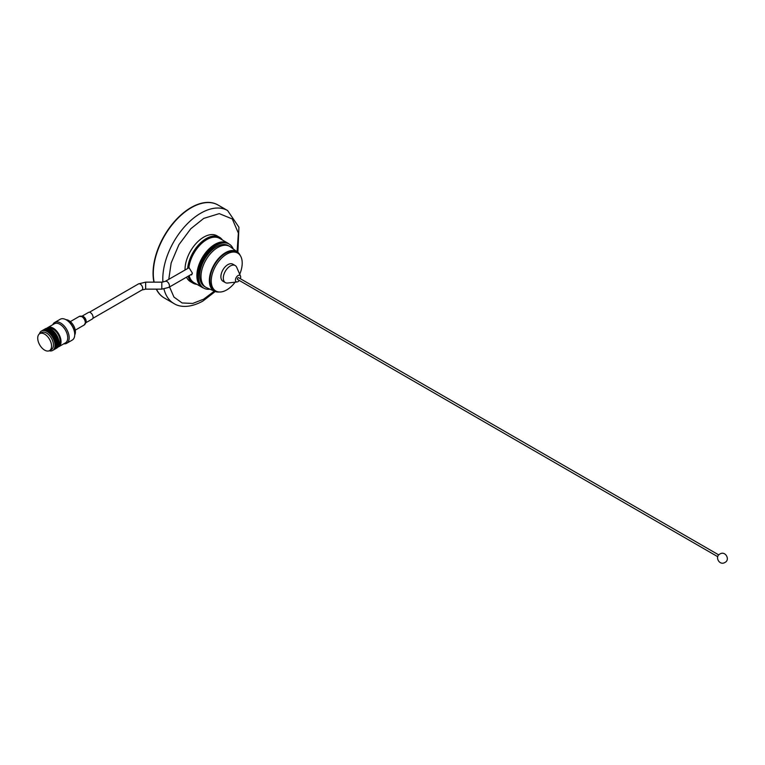 <?xml version="1.0" encoding="UTF-8"?>
<svg xmlns="http://www.w3.org/2000/svg" width="765" height="765" viewBox="0 0 765 765"><rect width="100%" height="100%" fill="white"/><g stroke="black" fill="none" stroke-linecap="round" stroke-linejoin="round"><path stroke-width="1.15" d="M169.562 286.952L173.951 297.078L182.108 302.969L192.704 303.447L203.748 299.134L214.324 291.14M237.083 251.733L238.374 233.115L232.283 218.962L219.268 213.626L203.748 218.388L190.801 228.745L178.905 244.714L171.15 262.997L168.788 279.321M191.269 207.726A53.684 30.992 120 0 0 154.148 282.142A53.684 30.992 120 0 1 191.269 207.726A53.684 30.992 120 0 1 218.111 205.058A53.684 30.992 120 0 0 191.269 207.726M163.949 288.998A53.684 30.992 120 0 0 173.913 303.523L164.427 298.044A53.684 30.992 120 0 1 156.462 289.141A53.684 30.992 120 0 0 164.427 298.044L164.179 297.901A53.684 30.992 120 0 0 164.303 297.977M233.22 248.931A25.427 14.678 120 0 0 229.156 244.064A25.427 14.678 120 0 0 216.438 245.326A25.427 14.678 120 0 0 199.828 267.731A25.427 14.678 120 0 0 203.729 288.109A25.427 14.678 120 0 0 209.973 289.199M229.156 244.064L228.152 243.49A25.427 14.678 120 0 0 215.443 244.752A25.427 14.678 120 0 0 198.823 267.157A25.427 14.678 120 0 0 202.725 287.535L203.729 288.109M217.977 204.991A53.684 30.992 120 0 0 217.853 204.915A53.684 30.992 120 0 0 191.011 207.573A53.684 30.992 120 0 0 153.928 282.142M156.28 289.141A53.684 30.992 120 0 0 164.179 297.901M203.567 288.022A25.57 14.764 -60 0 1 202.151 287.372A25.57 14.764 -60 0 1 196.863 275.658A25.57 14.764 -60 0 1 208.023 249.926A25.57 14.764 -60 0 1 227.721 243.079A25.57 14.764 -60 0 1 228.993 243.978M227.721 243.079L219.536 238.345A25.57 14.764 120 0 0 206.751 239.617A25.57 14.764 120 0 0 188.898 267.482L192.369 273.067L191.642 274.865L190.428 274.912M189.194 275.62A25.57 14.764 120 0 0 193.966 282.639L202.151 287.372M222.491 240.057A26.488 15.29 120 0 0 219.498 237.265A26.488 15.29 120 0 0 206.254 238.575A26.488 15.29 120 0 0 187.635 268.534L189.185 267.645M219.498 237.265L216.992 235.821A26.488 15.29 120 0 0 203.748 237.131A26.488 15.29 120 0 0 185.025 269.949M186.507 277.169A26.488 15.29 120 0 0 190.504 281.702L193.01 283.146A26.488 15.29 120 0 0 196.921 284.351M188.152 276.222A26.488 15.29 120 0 0 193.01 283.146M92.89 318.326L141.994 289.973L145.656 289.141L161.807 289.141L168.721 287.439A3.5 2.018 -120 0 0 169.447 285.833A3.5 2.018 -120 0 0 166.98 281.549A3.5 2.018 -120 0 0 165.23 281.377L187.635 268.534M206.493 239.761A24.863 14.353 120 0 0 206.254 239.904A24.863 14.353 120 0 0 188.907 266.899L188.898 267.482M85.67 322.83L92.297 319.005A3.796 2.19 -120 0 0 91.848 313.937A3.796 2.19 -120 0 0 88.511 312.426L81.884 316.261M44.647 334.142A9.792 5.651 60 0 1 51.035 342.768A9.792 5.651 60 0 1 49.543 350.609A9.792 5.651 60 0 1 44.647 350.131A9.792 5.651 60 0 1 38.25 341.506A9.792 5.651 60 0 1 39.751 333.655A9.792 5.651 60 0 1 44.647 334.142M39.751 333.655L41.635 332.565A9.792 5.651 60 0 1 46.531 333.052A9.792 5.651 60 0 1 52.928 341.678A9.792 5.651 60 0 1 51.427 349.519L49.543 350.609M39.445 333.856A11.217 6.474 60 0 1 47.086 331.57A11.217 6.474 60 0 1 54.937 344.021A11.217 6.474 60 0 1 49.218 350.772M41.999 330.767A11.217 6.474 60 0 1 48.08 330.996A11.217 6.474 60 0 1 55.539 341.324A11.217 6.474 60 0 1 53.168 350.112M43.003 330.184A11.217 6.474 60 0 1 49.084 330.413A11.217 6.474 60 0 1 56.534 340.75A11.217 6.474 60 0 1 54.172 349.529M43.997 329.61A11.217 6.474 60 0 1 50.079 329.839A11.217 6.474 60 0 1 57.538 340.176A11.217 6.474 60 0 1 55.166 348.955M44.992 329.036A11.217 6.474 60 0 1 51.073 329.266A11.217 6.474 60 0 1 58.532 339.603A11.217 6.474 60 0 1 56.161 348.381M49.046 328.395A9.792 5.651 60 0 1 53.225 329.189A9.792 5.651 60 0 1 59.421 337.202A9.792 5.651 60 0 1 58.742 345.187M46.923 328.223A11.035 6.369 60 0 1 47.707 327.621A11.035 6.369 60 0 1 53.225 328.166A11.035 6.369 60 0 1 60.435 337.891A11.035 6.369 60 0 1 58.742 346.736A11.035 6.369 60 0 1 57.834 347.119M47.707 327.621L54.401 323.758A11.035 6.369 60 0 1 59.919 324.303A11.035 6.369 60 0 1 67.129 334.028A11.035 6.369 60 0 1 65.436 342.873L58.742 346.736M52.785 324.695A12.02 6.942 60 0 1 54.669 322.467A12.02 6.942 60 0 1 60.684 323.06A12.02 6.942 60 0 1 68.534 333.655A12.02 6.942 60 0 1 66.689 343.284A12.02 6.942 60 0 1 63.82 343.81M54.669 322.467L60.234 319.254A12.02 6.942 60 0 1 66.239 319.847A12.02 6.942 60 0 1 67.091 320.392A12.02 6.942 60 0 1 74.702 333.559A12.02 6.942 60 0 1 72.254 340.071L66.689 343.284M67.091 320.392L67.664 320.784A11.035 6.369 60 0 1 74.645 332.88L74.702 333.559M66 319.713A9.228 5.326 60 0 1 68.888 320.602A9.228 5.326 60 0 1 74.74 334.85M717.761 556.71L237.542 279.454A1.023 0.593 -60 0 1 238.575 277.685L718.784 554.931M239.321 280.487A3.701 2.142 -60 0 1 238.058 281.597A3.701 2.142 -60 0 1 237.083 281.941A3.701 2.142 -60 0 1 235.486 279.483A3.701 2.142 -60 0 1 238.058 275.543A3.701 2.142 -60 0 1 240.487 276.041A3.701 2.142 -60 0 1 240.353 278.709M237.083 281.941L227.683 283.031A9.849 5.69 -60 0 1 225.34 282.601A9.849 5.69 -60 0 1 223.829 274.712A9.849 5.69 -60 0 1 230.265 266.029A9.849 5.69 -60 0 1 235.19 265.541A9.849 5.69 -60 0 1 236.729 267.358L240.487 276.041M225.34 282.601L222.94 281.214A9.849 5.69 -60 0 1 220.894 276.701A9.849 5.69 -60 0 1 227.865 264.642A9.849 5.69 -60 0 1 232.79 264.155L235.19 265.541M235.151 282.161A21.898 12.642 -60 0 1 226.727 289.906A21.898 12.642 -60 0 1 215.778 290.996A21.898 12.642 -60 0 1 211.245 280.965A21.898 12.642 -60 0 1 226.727 254.152A21.898 12.642 -60 0 1 237.676 253.062A21.898 12.642 -60 0 1 242.209 263.093A21.898 12.642 -60 0 1 239.713 274.262M215.778 290.996L214.477 290.241A21.898 12.642 -60 0 1 211.121 272.694A21.898 12.642 -60 0 1 225.426 253.397A21.898 12.642 -60 0 1 236.375 252.316L237.676 253.062M219.192 292.001A22.749 13.129 -60 0 1 214.755 291.331A22.749 13.129 -60 0 1 210.394 273.373A22.749 13.129 -60 0 1 225.426 252.708A22.749 13.129 -60 0 1 237.456 252.01A22.749 13.129 -60 0 1 240.248 255.52M214.755 291.331L206.636 287.697A23.667 13.665 -60 0 1 205.909 287.334A23.667 13.665 -60 0 1 202.276 268.372A23.667 13.665 -60 0 1 217.738 247.516A23.667 13.665 -60 0 1 229.567 246.349A23.667 13.665 -60 0 1 230.255 246.789L237.456 252.01M205.909 287.334L204.609 286.579A23.667 13.665 -60 0 1 200.985 267.616A23.667 13.665 -60 0 1 216.438 246.77A23.667 13.665 -60 0 1 228.266 245.594L229.567 246.349M237.877 252.326L238.919 227.186L227.597 210.538A53.684 30.992 120 0 0 200.755 213.196A53.684 30.992 120 0 0 162.897 282.084M141.994 289.973A3.5 2.018 -120 0 0 142.72 288.367A3.5 2.018 -120 0 0 141.19 284.848A3.5 2.018 -120 0 0 138.494 283.911L145.656 282.142L161.807 282.142L165.23 281.377M145.656 289.141L145.656 282.142M161.807 289.141L161.807 282.142M85.106 323.939A4.523 2.611 -120 0 0 85.737 322.142L84.293 324.943A4.934 2.85 -120 0 0 83.701 318.355A4.934 2.85 -120 0 0 79.35 316.394L70.313 321.616M85.728 322.008A4.208 2.429 -120 0 0 85.737 321.883L85.737 322.142A4.523 2.611 -120 0 0 84.255 318.135A4.523 2.611 -120 0 0 82.496 316.547A4.523 2.611 -120 0 0 80.631 316.194M85.737 321.883A4.208 2.429 -120 0 0 84.36 318.154A4.208 2.429 -120 0 0 82.725 316.672A4.208 2.429 -120 0 0 82.62 316.614M85.69 322.744A3.796 2.19 -120 0 0 84.915 317.934A3.796 2.19 -120 0 0 81.96 316.289M173.913 303.523C178.656 306.689 188.764 308.85 202.878 301.075L215.242 291.532M227.597 210.538L217.853 204.915M89.39 312.263L138.494 283.911M168.721 287.439L192.283 273.832M206.254 239.904L206.751 239.617M82.725 316.672L79.35 316.394M84.293 324.943L75.257 330.164M719.97 553.975C714.414 556.585 719.406 565.937 724.914 562.476C730.47 559.865 725.469 550.513 719.97 553.975"/></g></svg>
